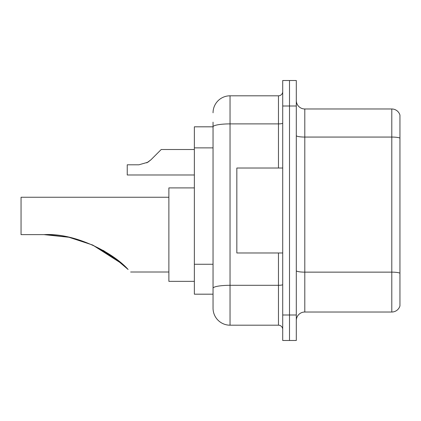 <?xml version="1.0" encoding="UTF-8"?>
<svg xmlns="http://www.w3.org/2000/svg" width="421" height="421" viewBox="0 0 421 421"><rect width="100%" height="100%" fill="white"/><g stroke="black" fill="none" stroke-linecap="round" stroke-linejoin="round"><path stroke-width="0.63" d="M213.047 126.821L194.36 126.821L194.36 294.179L213.047 294.179L213.047 308.198L213.047 122.148M282.712 314.997L282.712 340.484L289.506 340.484L289.506 314.997L289.506 340.484L296.305 340.484L296.305 314.997L289.506 314.997L289.506 106.003L289.506 314.997L282.712 314.997L282.712 106.003L289.506 106.003L289.506 80.516L289.506 106.003L296.305 106.003L296.305 314.997M296.305 106.003L296.305 80.516L282.712 80.516L282.712 106.003M213.047 112.802A16.993 16.993 0 0 1 230.04 95.809L230.04 325.191L278.465 325.191L278.465 252.979M230.04 95.809L278.465 95.809A4.247 4.247 0 0 0 282.712 91.562M213.047 143.208L213.047 126.842A16.993 2.952 180 0 1 230.04 123.89L278.465 123.89L278.465 95.809M213.047 291.206L213.047 268.94M282.712 329.438A4.247 4.247 0 0 0 278.465 325.191M230.04 325.191A16.993 16.993 0 0 1 213.047 308.198M399.95 273.318L399.95 305.904A8.494 8.494 0 0 1 391.793 312.019L304.799 312.019A8.494 8.494 0 0 0 296.305 320.518M399.95 115.096A8.494 8.494 0 0 0 391.793 108.981A8.494 8.494 0 0 1 399.95 115.096L399.95 305.904M399.95 138.12A8.494 1.473 180 0 0 391.793 137.062L391.793 108.981L304.799 108.981A8.494 8.494 0 0 1 296.305 100.482A8.494 8.494 0 0 0 304.799 108.981L304.799 312.019M113.728 257.21L92.757 245.085L113.728 257.21M68.576 237.197L47.678 234.686M68.96 237.276L92.467 244.954M122.664 264.362L112.665 256.452L92.294 244.875L112.496 256.331M92.652 245.033L117.343 259.941L103.056 250.327M168.874 197.249L21.05 197.249L21.05 234.629L43.994 234.629L68.87 237.26M92.704 245.059L122.053 263.825L92.757 245.085M103.129 250.369L113.323 256.921M113.407 256.984L128.1 269.461C131.473 272.84 131.473 272.84 128.1 269.461C114.254 253.663 76.148 232.697 43.994 234.629M46.62 234.655L68.255 237.128M194.36 187.903L168.874 187.903L168.874 281.354L194.36 281.354M46.857 234.66L68.923 237.27M282.712 168.021L236.834 168.021L236.834 252.979L282.712 252.979M146.755 162.869L150.913 159.817L161.227 149.502L150.913 159.817L161.227 149.502L150.913 159.817L161.227 149.502L150.913 159.817L161.227 149.502L150.913 159.817L161.227 149.502L150.913 159.817L161.227 149.502L150.913 159.817L161.227 149.502L150.913 159.817L161.227 149.502L150.913 159.817L161.227 149.502L150.913 159.817L161.227 149.502L150.913 159.817L161.227 149.502L150.913 159.817L161.227 149.502L150.913 159.817L161.227 149.502L150.913 159.817L161.227 149.502L150.913 159.817L161.227 149.502L150.913 159.817L161.227 149.502L150.913 159.817L161.227 149.502L150.913 159.817L147.845 162.243L150.913 159.817L147.845 162.243L138.898 164.795L127.242 164.795L127.242 174.989L194.36 174.989M147.845 162.243L138.898 164.795L147.845 162.243L150.913 159.817L147.845 162.243L150.913 159.817L147.845 162.243L138.898 164.795L147.845 162.243L150.913 159.817L147.845 162.243L150.913 159.817L147.845 162.243L138.898 164.795L147.845 162.243L150.913 159.817L147.845 162.243L150.913 159.817L147.845 162.243L138.898 164.795L147.845 162.243L150.913 159.817L147.845 162.243L150.913 159.817L147.845 162.243L138.898 164.795L147.845 162.243L150.913 159.817L147.845 162.243L150.913 159.817L147.845 162.243L138.898 164.795L147.845 162.243L150.913 159.817L147.845 162.243L150.913 159.817L147.845 162.243L138.898 164.795L147.845 162.243L150.913 159.817L147.845 162.243L150.913 159.817L147.845 162.243L138.898 164.795L147.845 162.243L150.913 159.817M156.98 153.749L161.227 149.502L194.36 149.502M213.047 147.882L194.36 147.882M213.047 264.267L194.36 264.267M282.712 284.57A4.247 0.737 0 0 1 278.465 285.306L230.04 285.306A16.993 2.952 180 0 0 213.047 288.259M278.465 168.021L278.465 123.89A4.247 0.737 0 0 0 282.712 123.153M399.95 273.203A8.494 1.473 180 0 0 391.793 272.14L391.793 137.062L304.799 137.062A8.494 1.473 0 0 1 296.305 135.583M391.793 312.019L391.793 272.14L304.799 272.14A8.494 1.473 0 0 1 296.305 270.661M130.642 272.008L168.874 272.008"/></g></svg>
